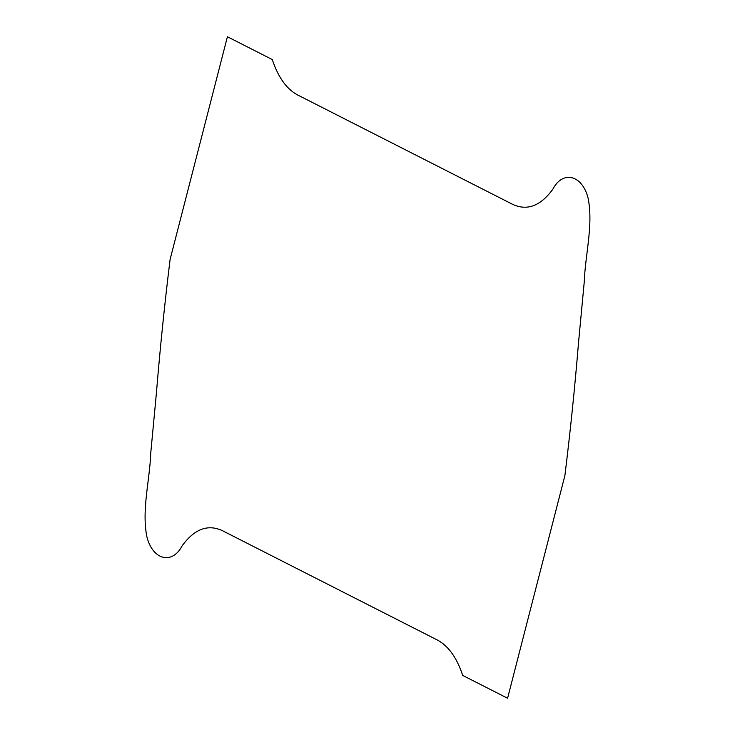 <?xml version="1.0" encoding="UTF-8"?>
<svg xmlns="http://www.w3.org/2000/svg" width="735" height="735" viewBox="0 0 735 735"><rect width="100%" height="100%" fill="white"/><g stroke="black" fill="none" stroke-linecap="round" stroke-linejoin="round"><path stroke-width="1.1" d="M272.29 59.572C278.51 78.333 287.606 90.46 299.586 95.963L509.998 203.007C525.543 211.634 539.83 207.031 552.849 189.217C562.725 170.097 582.276 174.774 588.129 198.257C593.457 225.241 585.253 254.126 584.261 281.817L578.546 342.464C574.862 387.216 570.314 431.592 564.893 475.573L507.582 698.25L462.71 675.428C456.49 656.667 447.394 644.54 435.414 639.037L225.002 531.993C209.457 523.366 195.17 527.969 182.151 545.783C172.275 564.903 152.724 560.226 146.871 536.743C141.543 509.759 149.747 480.874 150.739 453.183L156.454 392.536C160.138 347.784 164.686 303.408 170.107 259.427L227.418 36.75L272.29 59.572"/></g></svg>
